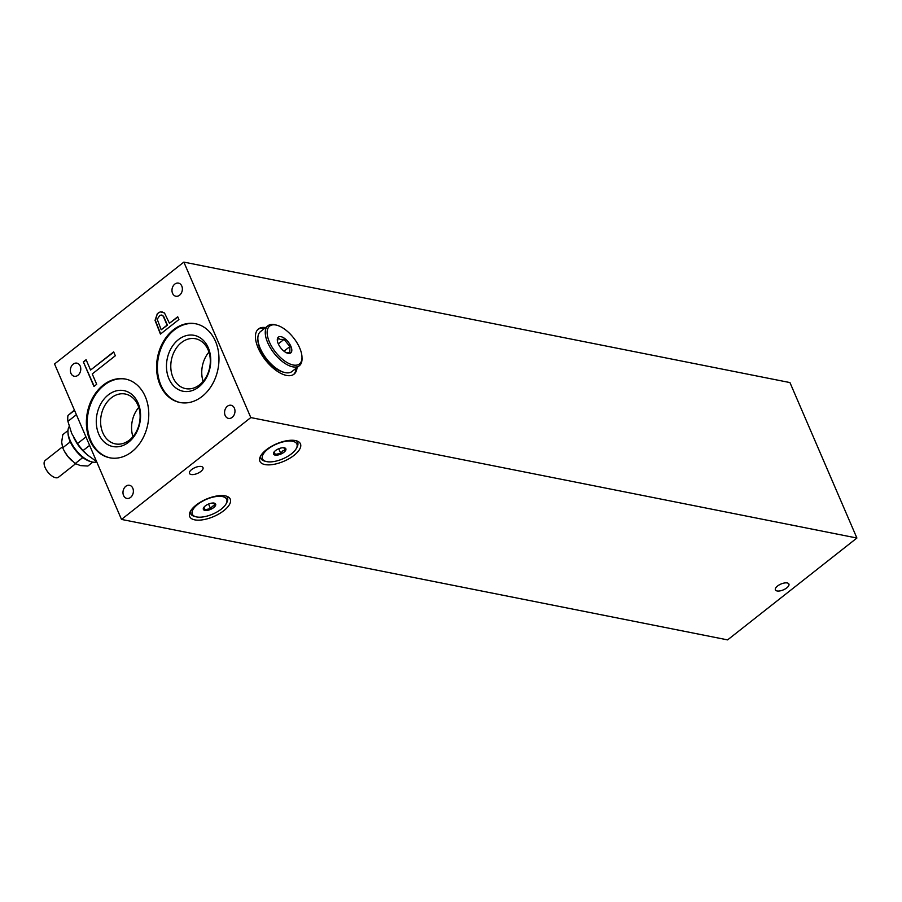 <?xml version="1.0" encoding="UTF-8"?>
<svg xmlns="http://www.w3.org/2000/svg" width="902" height="902" viewBox="0 0 902 902"><rect width="100%" height="100%" fill="white"/><g stroke="black" fill="none" stroke-linecap="round" stroke-linejoin="round"><path stroke-width="1.35" d="M727.598 639.89L856.9 538.032L789.949 382.572L183.85 262.11L54.548 363.968L121.499 519.428L727.598 639.89M121.499 519.428L250.801 417.57L183.85 262.11M103.234 385.098A40.139 30.792 101.2 0 1 125.401 379.043A40.139 30.792 101.2 0 1 148.582 409.948A40.139 30.792 101.2 0 1 131.929 451.722A40.139 30.792 101.2 0 1 109.751 457.788A40.139 30.792 101.2 0 1 86.569 426.883A40.139 30.792 101.2 0 1 103.234 385.098M173.421 329.816A40.139 30.792 101.2 0 1 195.599 323.75A40.139 30.792 101.2 0 1 218.78 354.655A40.139 30.792 101.2 0 1 202.116 396.44A40.139 30.792 101.2 0 1 179.949 402.495A40.139 30.792 101.2 0 1 156.768 371.59A40.139 30.792 101.2 0 1 173.421 329.816M181.787 286.047A6.686 5.13 101.2 0 1 181.234 293.274A6.686 5.13 101.2 0 1 175.867 296.239A6.686 5.13 101.2 0 1 172.553 293.319A6.686 5.13 101.2 0 1 173.105 286.092A6.686 5.13 101.2 0 1 178.472 283.115A6.686 5.13 101.2 0 1 181.787 286.047M80.199 366.065A6.686 5.13 101.2 0 1 79.647 373.293A6.686 5.13 101.2 0 1 74.268 376.269A6.686 5.13 101.2 0 1 70.954 373.349A6.686 5.13 101.2 0 1 71.506 366.122A6.686 5.13 101.2 0 1 76.884 363.145A6.686 5.13 101.2 0 1 80.199 366.065M132.797 488.219A6.686 5.13 101.2 0 1 132.244 495.446A6.686 5.13 101.2 0 1 126.878 498.411A6.686 5.13 101.2 0 1 123.563 495.491A6.686 5.13 101.2 0 1 124.115 488.264A6.686 5.13 101.2 0 1 129.482 485.287A6.686 5.13 101.2 0 1 132.797 488.219M234.396 408.189A6.686 5.13 101.2 0 1 233.844 415.416A6.686 5.13 101.2 0 1 228.465 418.393A6.686 5.13 101.2 0 1 225.15 415.472A6.686 5.13 101.2 0 1 225.703 408.245A6.686 5.13 101.2 0 1 231.081 405.269A6.686 5.13 101.2 0 1 234.396 408.189M157.376 313.569L155.043 320.368L160.432 334.101L178.9 319.545L177.705 316.771L169.452 323.277L164.468 312.938L160.33 311.867L157.376 313.569L155.381 320.435L160.657 333.92M83.356 361.871L93.955 386.462L96.694 384.297L92.241 373.947L115.332 355.749L113.663 351.87L90.561 370.057L86.107 359.706L83.356 361.871L94.18 386.281M163.307 316.343L167.095 325.126L161.199 329.771L157.207 319.285L159.755 315.418L162.315 315.26L163.645 316.41L167.434 325.194L161.199 329.771M250.801 417.57L856.9 538.032M297.029 367.554A28.763 13.733 -128.2 0 1 294.052 374.15A28.763 13.733 -128.2 0 1 286.532 375.435A28.763 13.733 -128.2 0 1 261.321 354.091A28.763 13.733 -128.2 0 1 258.446 328.959A28.763 13.733 -128.2 0 1 265.571 327.606M266.282 449.805A22.076 9.46 -23.3 0 1 286.746 440.728A22.076 9.46 -23.3 0 1 300.445 443.829A22.076 9.46 -23.3 0 1 294.063 455.33A22.076 9.46 -23.3 0 1 273.599 464.395A22.076 9.46 -23.3 0 1 259.9 461.294A22.076 9.46 -23.3 0 1 266.282 449.805M196.095 505.097A22.076 9.46 -23.3 0 1 216.559 496.021A22.076 9.46 -23.3 0 1 230.258 499.122A22.076 9.46 -23.3 0 1 223.876 510.611A22.076 9.46 -23.3 0 1 203.401 519.687A22.076 9.46 -23.3 0 1 189.702 516.587A22.076 9.46 -23.3 0 1 196.095 505.097M786.781 587.878A7.363 3.157 -23.3 0 1 779.959 590.9A7.363 3.157 -23.3 0 1 775.393 589.863A7.363 3.157 -23.3 0 1 777.524 586.029A7.363 3.157 -23.3 0 1 784.345 583.008A7.363 3.157 -23.3 0 1 788.912 584.045A7.363 3.157 -23.3 0 1 786.781 587.878M200.887 471.43A7.363 3.157 -23.3 0 1 194.065 474.452A7.363 3.157 -23.3 0 1 189.488 473.415A7.363 3.157 -23.3 0 1 191.619 469.581A7.363 3.157 -23.3 0 1 198.44 466.56A7.363 3.157 -23.3 0 1 203.006 467.597A7.363 3.157 -23.3 0 1 200.887 471.43M296.352 448.429A18.728 8.028 156.7 0 0 289.159 441.01A18.728 8.028 156.7 0 0 267.905 449.117A18.728 8.028 156.7 0 0 266.045 461.474A18.728 8.028 156.7 0 0 291.481 453.796A18.728 8.028 156.7 0 0 296.352 448.429L297.062 447.099A20.07 8.603 156.7 0 0 297.649 442.408A20.07 8.603 156.7 0 0 296.352 440.785M260.498 456.232A20.07 8.603 156.7 0 0 260.779 458.284A20.07 8.603 156.7 0 0 264.602 461.08L266.045 461.474M275.482 450.617A6.686 2.864 -23.3 0 1 284.57 447.877A6.686 2.864 -23.3 0 1 283.904 452.297A6.686 2.864 -23.3 0 1 276.316 455.183A6.686 2.864 -23.3 0 1 273.746 452.533A6.686 2.864 -23.3 0 1 275.482 450.617M283.78 447.674L285.009 450.019L282.585 451.011L280.748 453.379L275.245 454.394L274.016 452.037M275.245 454.394L274.174 451.902M280.748 453.379L278.752 448.745M226.154 503.711A18.728 8.028 156.7 0 0 218.972 496.303A18.728 8.028 156.7 0 0 197.718 504.398A18.728 8.028 156.7 0 0 195.858 516.767A18.728 8.028 156.7 0 0 221.294 509.089A18.728 8.028 156.7 0 0 226.154 503.711L226.864 502.391A20.07 8.603 156.7 0 0 227.462 497.701A20.07 8.603 156.7 0 0 226.165 496.077M190.311 511.513A20.07 8.603 156.7 0 0 190.593 513.576A20.07 8.603 156.7 0 0 194.404 516.372L195.858 516.767M205.295 505.909A6.686 2.864 -23.3 0 1 214.372 503.169A6.686 2.864 -23.3 0 1 213.718 507.578A6.686 2.864 -23.3 0 1 206.118 510.476A6.686 2.864 -23.3 0 1 203.559 507.826A6.686 2.864 -23.3 0 1 205.295 505.909M213.582 502.966L214.823 505.312L212.387 506.304L210.561 508.672L205.058 509.686L203.818 507.33M205.058 509.686L203.976 507.183M210.561 508.672L208.554 504.038M264.647 328.339A28.763 13.733 51.8 0 0 258.006 329.343M293.578 374.499A28.763 13.733 51.8 0 0 296.104 368.275M257.859 338.87L257.904 340.268A24.083 11.5 51.8 0 0 282.935 372.03L284.277 372.402A25.425 12.143 -128.2 0 1 257.859 338.87A25.425 12.143 -128.2 0 1 260.52 331.586L267.905 325.769A25.425 12.143 51.8 0 0 270.453 347.969A25.425 12.143 51.8 0 0 292.722 366.832A25.425 12.143 51.8 0 0 299.374 365.705A25.425 12.143 51.8 0 0 302.023 358.421L301.978 357.023A24.083 11.5 51.8 0 0 276.959 325.261A24.083 11.5 51.8 0 0 275.956 325.024A24.083 11.5 51.8 0 0 269.405 341.993A24.083 11.5 51.8 0 0 293.173 364.994A24.083 11.5 51.8 0 0 301.978 357.023M299.374 365.705L291.977 371.523A25.425 12.143 -128.2 0 1 285.336 372.65A25.425 12.143 -128.2 0 1 284.277 372.402M276.959 325.261L275.617 324.889A25.425 12.143 51.8 0 0 274.558 324.641A25.425 12.143 51.8 0 0 267.905 325.769M280.973 336.683A10.035 4.792 -128.2 0 1 290.872 346.267A10.035 4.792 -128.2 0 1 288.144 353.336A10.035 4.792 -128.2 0 1 287.727 353.234A10.035 4.792 -128.2 0 1 277.309 339.998A10.035 4.792 -128.2 0 1 280.973 336.683M277.421 341.125L278.244 338.182L280.308 339.434L284.085 339.344L289.869 346.582L289.824 352.671L286.047 352.761M284.085 339.344L278.312 343.887M289.869 346.582L283.995 351.205M208.937 352.107A25.425 19.506 -78.8 0 0 203.119 381.399M199.635 384.771A25.425 19.506 101.2 0 1 185.586 388.615A25.425 19.506 101.2 0 1 170.906 369.042A25.425 19.506 101.2 0 1 181.46 342.58A25.425 19.506 101.2 0 1 195.508 338.746A25.425 19.506 101.2 0 1 210.189 358.308A25.425 19.506 101.2 0 1 199.635 384.771M198.801 386.947A28.503 21.862 101.2 0 1 168.945 378.784A28.503 21.862 101.2 0 1 178.427 339.637A28.503 21.862 101.2 0 1 208.283 347.8A28.503 21.862 101.2 0 1 198.801 386.947M196.016 323.841A40.139 30.792 -78.8 0 0 174.266 329.974A40.139 30.792 -78.8 0 0 157.579 371.489A40.139 30.792 -78.8 0 0 180.366 402.574M125.829 379.133A40.139 30.792 -78.8 0 0 104.08 385.267A40.139 30.792 -78.8 0 0 87.393 426.781A40.139 30.792 -78.8 0 0 110.179 457.866M108.24 394.929A28.503 21.862 101.2 0 1 138.096 403.081A28.503 21.862 101.2 0 1 128.603 442.228A28.503 21.862 101.2 0 1 98.746 434.076A28.503 21.862 101.2 0 1 108.24 394.929M111.273 397.872A25.425 19.506 101.2 0 1 125.31 394.027A25.425 19.506 101.2 0 1 139.99 413.601A25.425 19.506 101.2 0 1 129.448 440.063A25.425 19.506 101.2 0 1 115.4 443.897A25.425 19.506 101.2 0 1 100.72 424.335A25.425 19.506 101.2 0 1 111.273 397.872M138.75 407.4A25.425 19.506 -78.8 0 0 132.932 436.681M158.955 312.34L157.715 313.637M160.33 311.867L159.282 312.408M162.608 312.069L160.669 311.934M169.452 323.277L177.807 317.019M161.131 314.956L163.645 316.41M86.209 359.954L83.694 361.939M113.765 352.118L90.561 370.057M85.961 436.906L77.493 443.581L71.641 433.31L67.921 421.369A34.783 16.608 -128.2 0 1 67.966 415.506L74.404 410.072M67.921 421.369L76.399 414.695M96.582 461.565L87.381 454.924L83.063 450.56L89.625 445.396M83.063 450.56A34.783 16.608 -128.2 0 1 77.493 443.581M73.716 437.594L75.328 440.559A22.742 10.858 51.8 0 0 84.844 452.635L87.381 454.924M96.751 461.959A22.742 10.858 -128.2 0 1 91.598 461.835A22.742 10.858 -128.2 0 1 70.108 440.334A22.742 10.858 -128.2 0 1 67.966 431.832A22.742 10.858 -128.2 0 1 69.217 426.522M91.598 461.835L90.245 461.463A21.411 10.226 -128.2 0 1 70.029 441.225A21.411 10.226 -128.2 0 1 68.011 433.231L67.966 431.832M70.029 441.236L69.781 442.239L70.897 443.107M81.732 456.683L82.319 457.934L75.227 463.515L67.887 456.513L64.29 451.045L62.689 447.82L61.674 442.081L62.79 434.651L67.988 430.558M69.781 442.239L62.689 447.82M82.319 457.934L83.311 457.9M92.838 462.106L87.866 466.03L80.47 465.612L75.227 463.515M71.878 460.742A17.397 8.31 -128.2 0 1 71.754 460.64A17.397 8.31 -128.2 0 1 67.887 456.513A17.397 8.31 -128.2 0 1 64.482 451.395A17.397 8.31 -128.2 0 1 64.392 451.237M75.599 463.752L58.461 477.248A10.7 5.108 -128.2 0 1 50.298 474.666A10.7 5.108 -128.2 0 1 45.822 468.984A10.7 5.108 -128.2 0 1 45.1 467.507A10.7 5.108 -128.2 0 1 45.213 460.437L62.373 446.918M50.298 474.666L49.869 474.283A9.031 4.307 -128.2 0 1 46.092 469.48L45.822 468.984M74.528 410.342L67.966 415.506M297.051 441.01L297.649 442.408M260.182 456.886L260.779 458.284M226.853 496.303L227.462 497.701M189.995 512.178L190.593 513.576"/></g></svg>
